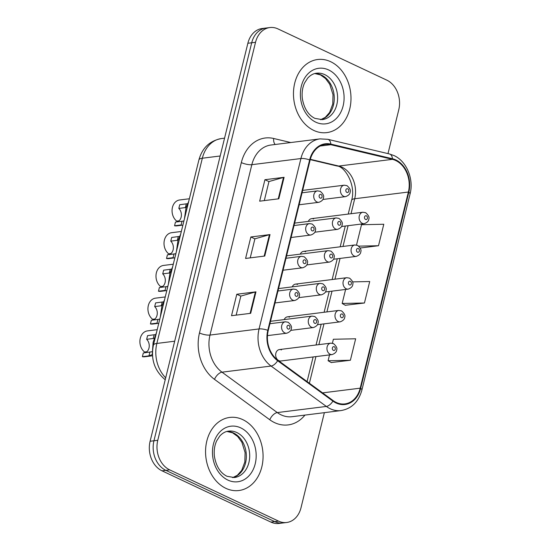 <?xml version="1.0" encoding="UTF-8"?>
<svg xmlns="http://www.w3.org/2000/svg" width="551" height="551" viewBox="0 0 551 551"><rect width="100%" height="100%" fill="white"/><g stroke="black" fill="none" stroke-linecap="round" stroke-linejoin="round"><path stroke-width="0.83" d="M305.591 251.724A5.758 4.47 82.9 0 0 303.56 251.38A5.758 4.47 82.9 0 0 300.288 254.135M297.554 284.454A5.758 4.47 82.9 0 0 295.522 284.109A5.758 4.47 82.9 0 0 292.244 286.857M289.516 317.176A5.758 4.47 82.9 0 0 287.484 316.839A5.758 4.47 82.9 0 0 284.206 319.587M281.478 349.906A5.758 4.47 82.9 0 0 279.447 349.561A5.758 4.47 82.9 0 0 275.672 354.52A5.758 4.47 82.9 0 0 278.84 360.643A5.758 4.47 82.9 0 0 280.872 360.988L332.143 354.575A5.758 4.47 -97.1 0 1 330.111 354.231A5.758 4.47 -97.1 0 1 326.943 348.108A5.758 4.47 -97.1 0 1 330.71 343.156L333.5 343.604C336.344 346.131 337.412 348.225 336.695 349.885C336.62 351.889 335.104 353.453 332.143 354.575M313.629 218.995A5.758 4.47 82.9 0 0 311.597 218.651A5.758 4.47 82.9 0 0 308.326 221.406M330.669 61.705A36.834 28.624 82.9 0 0 317.658 59.515A36.834 28.624 82.9 0 0 293.531 91.239A36.834 28.624 82.9 0 0 313.788 130.422A36.834 28.624 82.9 0 0 326.798 132.612A36.834 28.624 82.9 0 0 350.925 100.888A36.834 28.624 82.9 0 0 330.669 61.705A36.834 28.624 82.9 0 0 317.658 59.515A36.834 28.624 82.9 0 0 293.531 91.239A36.834 28.624 82.9 0 0 313.788 130.422A36.834 28.624 82.9 0 0 326.798 132.612A36.834 28.624 82.9 0 0 350.925 100.888A36.834 28.624 82.9 0 0 330.669 61.705M242.757 419.621A36.834 28.624 82.9 0 0 229.746 417.431A36.834 28.624 82.9 0 0 205.619 449.155A36.834 28.624 82.9 0 0 225.876 488.338A36.834 28.624 82.9 0 0 238.886 490.528A36.834 28.624 82.9 0 0 263.013 458.804A36.834 28.624 82.9 0 0 242.757 419.621A36.834 28.624 82.9 0 0 229.746 417.431A36.834 28.624 82.9 0 0 205.619 449.155A36.834 28.624 82.9 0 0 225.876 488.338A36.834 28.624 82.9 0 0 238.886 490.528A36.834 28.624 82.9 0 0 263.013 458.804A36.834 28.624 82.9 0 0 242.757 419.621M395.666 160.493A24.554 19.085 -97.1 0 1 408.374 192.037L360.196 388.173A24.554 19.085 -97.1 0 1 344.912 403.904A24.554 19.085 -97.1 0 1 333.135 400.598L277.862 360.209A24.554 19.085 -97.1 0 1 268.247 330.517L310.103 160.127A24.554 19.085 -97.1 0 1 325.386 144.396A24.554 19.085 -97.1 0 1 330.793 144.699L392.395 159.342A24.554 19.085 -97.1 0 1 395.666 160.493M395.804 159.921A25.167 19.56 82.9 0 0 392.457 158.743L330.848 144.1A25.167 19.56 82.9 0 0 309.641 159.907L267.793 330.297A25.167 19.56 82.9 0 0 277.642 360.733L332.921 401.121A25.167 19.56 82.9 0 0 360.657 388.386L408.828 192.251A25.167 19.56 82.9 0 0 395.804 159.921M387.994 153.619L398.772 109.745A23.018 17.887 82.9 0 0 386.857 80.177L277.993 28.914A23.018 17.887 82.9 0 0 269.866 27.55L262.2 28.507A23.018 17.887 82.9 0 0 247.867 43.26L150.106 441.255A23.018 17.887 82.9 0 0 162.022 470.823L270.885 522.086L274.715 521.604A23.018 17.887 82.9 0 0 282.849 522.968A23.018 17.887 82.9 0 1 274.715 521.604L165.858 470.347L274.715 521.604L278.551 521.122A23.018 17.887 82.9 0 0 286.678 522.493A23.018 17.887 82.9 0 0 301.011 507.74L324.367 412.658M150.106 441.255L153.943 440.779A23.018 17.887 82.9 0 0 165.858 470.347A23.018 17.887 82.9 0 1 153.943 440.779L251.697 42.778L153.943 440.779L157.772 440.297A23.018 17.887 82.9 0 0 169.687 469.865L278.551 521.122M266.03 28.032A23.018 17.887 82.9 0 0 251.697 42.778A23.018 17.887 82.9 0 1 266.03 28.032M331.241 362.537L350.381 360.258L355.657 338.782L333.369 339.258L332.398 343.232M345.305 305.268L364.445 302.988L369.721 281.52L352.619 281.878M269.866 27.55A23.018 17.887 82.9 0 0 255.533 42.296L157.772 440.297M278.82 198.787L259.652 201.184L264.928 179.709L284.096 177.312L278.82 198.787M250.684 313.319L231.516 315.716L236.792 294.241L255.96 291.844L250.684 313.319M264.749 256.05L245.588 258.447L250.863 236.971L270.024 234.574L264.749 256.05M360.223 248.012L378.509 245.725L383.785 224.25L361.504 224.725L356.511 245.043M250.863 236.971L254.893 238.872M250.23 257.868L254.906 238.817L269.432 234.692A6.137 1.708 13.8 0 1 270.024 234.574M236.792 294.241L240.828 296.135M236.165 315.131L240.842 296.087L255.368 291.961A6.137 1.708 13.8 0 1 255.96 291.844M264.928 179.709L268.964 181.603M264.294 200.598L268.971 181.555L283.496 177.422A6.137 1.708 13.8 0 1 284.096 177.312M364.445 302.988L342.164 303.463L345.608 289.447M342.164 303.463L345.47 305.364M378.509 245.725L358.756 246.145M350.381 360.258L328.093 360.733L329.526 354.899M328.093 360.733L331.406 362.627M270.885 522.086A23.018 17.887 82.9 0 0 279.013 523.45L286.678 522.493M179.027 220.82L176.74 221.109A11.509 8.947 -97.1 0 1 172.181 208.753A11.509 8.947 -97.1 0 1 179.612 199.979L189.365 198.759M186.121 207.472L178.813 208.423L179.716 204.731L187.319 203.718M174.55 225.772L175.459 222.081L182.03 221.254L181.121 224.946L174.55 225.772A11.509 8.947 -97.1 0 0 176.843 225.862L182.891 225.104M188.731 201.322L185.99 207.996L184.427 218.85M178.813 208.423A7.673 5.965 -97.1 0 1 181.348 216.02A7.673 5.965 -97.1 0 1 177.257 221.853M182.03 221.254L183.917 220.944M170.989 253.55L168.702 253.832A11.509 8.947 -97.1 0 1 164.143 241.483A11.509 8.947 -97.1 0 1 171.575 232.701L181.327 231.482M162.951 286.279L160.658 286.561A11.509 8.947 -97.1 0 1 156.105 274.205A11.509 8.947 -97.1 0 1 163.537 265.43L173.289 264.211M154.914 319.001L152.62 319.291A11.509 8.947 -97.1 0 1 148.061 306.935A11.509 8.947 -97.1 0 1 155.499 298.16L165.245 296.941M178.083 240.202L170.776 241.152L171.678 237.46L179.275 236.441M166.512 258.502L167.421 254.81L173.992 253.983L173.083 257.675L166.512 258.502A11.509 8.947 -97.1 0 0 168.806 258.591L174.853 257.834M180.694 234.051L177.945 240.725L176.389 251.58M170.776 241.152A7.673 5.965 -97.1 0 1 173.31 248.749A7.673 5.965 -97.1 0 1 169.219 254.583M173.992 253.983L175.879 253.674M170.045 272.924L162.731 273.875L163.64 270.183L171.237 269.17M158.474 291.224L159.377 287.532L165.954 286.713L165.045 290.405L158.474 291.224A11.509 8.947 -97.1 0 0 160.768 291.321L166.815 290.563M172.656 266.78L169.908 273.454L168.351 284.302M162.731 273.875A7.673 5.965 -97.1 0 1 165.266 281.471A7.673 5.965 -97.1 0 1 161.181 287.312M165.954 286.713L167.835 286.396M162.001 305.653L154.693 306.604L155.602 302.912L163.199 301.9M150.437 323.954L151.339 320.262L157.91 319.442L157.007 323.134L150.437 323.954A11.509 8.947 -97.1 0 0 152.73 324.043L158.778 323.285M164.618 299.503L161.87 306.184L160.313 317.032M154.693 306.604A7.673 5.965 -97.1 0 1 157.228 314.201A7.673 5.965 -97.1 0 1 153.137 320.035M157.91 319.442L159.797 319.125M153.963 338.383L146.656 339.333L147.565 335.642L155.162 334.629M156.58 332.232L153.109 342.357L152.241 354.637L148.97 355.863L142.392 356.683A11.509 8.947 -97.1 0 0 144.686 356.772L152.524 355.794M152.262 351.703L143.301 352.991L142.392 356.683M146.656 339.333A7.673 5.965 -97.1 0 1 149.19 346.93A7.673 5.965 -97.1 0 1 145.099 352.764M146.876 351.731L144.582 352.02A11.509 8.947 -97.1 0 1 140.023 339.664A11.509 8.947 -97.1 0 1 147.454 330.889L157.207 329.67M408.374 192.037L354.706 198.746A24.554 19.085 82.9 0 0 341.999 167.208A24.554 19.085 82.9 0 0 338.727 166.051L310.316 159.301M304.965 415.082A38.363 29.816 -97.1 0 1 274.612 422.638A38.363 29.816 -97.1 0 1 269.77 419.752L214.497 379.363A38.363 29.816 -97.1 0 1 199.476 332.969L241.331 162.579A38.363 29.816 -97.1 0 1 273.661 138.48L290.749 142.537M332.921 401.121A7.673 3.898 126.2 0 1 326.357 406.438L277.291 412.575A30.691 23.851 82.9 0 0 281.162 414.882A30.691 23.851 82.9 0 0 292.002 416.708L341.069 410.571A30.691 23.851 -97.1 0 1 326.357 406.438L271.078 366.05A30.691 23.851 -97.1 0 1 259.066 328.933L300.915 158.543A7.673 2.135 13.8 0 1 309.641 159.907M360.657 388.386A7.673 2.135 13.8 0 1 361.904 390.039L410.082 193.897C413.994 179.13 406.638 161.161 393.979 155.561L389.419 153.956A7.673 4.635 103.4 0 1 392.457 158.743M267.793 330.297A7.673 2.135 -166.2 0 0 259.066 328.933L210 335.063A30.691 23.851 82.9 0 0 222.012 372.18L277.291 412.575A7.673 3.898 -53.8 0 0 269.77 419.752M277.642 360.733A7.673 3.898 126.2 0 1 271.078 366.05L222.012 372.18A7.673 3.898 -53.8 0 0 214.497 379.363M389.419 153.956L327.817 139.313A7.673 4.635 103.4 0 1 330.848 144.1M241.331 162.579A7.673 2.135 13.8 0 0 251.848 164.68L300.915 158.543A30.691 23.851 -97.1 0 1 320.028 138.88L270.961 145.016A30.691 23.851 82.9 0 0 251.848 164.68L210 335.063A7.673 2.135 13.8 0 1 199.476 332.969M410.082 193.897A7.673 2.135 -166.2 0 0 408.828 192.251M255.533 42.296L247.867 43.26M169.687 469.865L162.022 470.823M273.661 138.48A7.673 4.635 -76.6 0 0 275.197 144.486M360.196 388.173L322.569 392.877M309.386 383.248L315.937 356.6M318.871 344.637L323.974 323.871M326.908 311.907L332.012 291.148M334.953 279.178L340.05 258.419M342.991 246.449L348.087 225.69M351.028 213.726L354.706 198.746A13.809 3.836 13.8 0 0 351.607 200.309C356.256 185.033 344.712 166.085 336.861 165.961A13.809 8.348 -76.6 0 0 338.727 166.051L392.395 159.342M330.793 144.699L320.227 146.022M264.163 256.125L269.432 234.692M278.234 198.856L283.496 177.422M250.099 313.388L255.368 291.961M165.259 379.784C154.562 370.83 150.609 359.293 153.398 345.174L198.897 159.955C202.224 147.895 209.738 140.76 221.447 138.556A30.691 23.851 82.9 0 0 202.341 158.22L220.18 155.988M198.897 159.955A15.345 4.263 13.8 0 1 202.341 158.22L156.849 343.438L174.681 341.207M153.398 345.174A15.345 4.263 13.8 0 1 156.849 343.438A30.691 23.851 82.9 0 0 165.686 377.821M362.262 223.32A5.758 4.47 -97.1 0 1 359.1 217.197A5.758 4.47 -97.1 0 1 362.868 212.245L365.657 212.693C368.502 215.221 369.563 217.314 368.853 218.974C368.777 220.979 367.255 222.542 364.294 223.665A5.758 4.47 -97.1 0 1 362.262 223.32M366.415 215.861A1.922 1.488 82.9 0 0 364.548 216.977A1.922 1.488 82.9 0 0 365.54 219.443A1.922 1.488 82.9 0 0 367.414 218.327A1.922 1.488 82.9 0 0 366.415 215.861M322.886 199.462L345.629 196.617A5.758 4.47 -97.1 0 1 343.597 196.273A5.758 4.47 -97.1 0 1 340.428 190.15A5.758 4.47 -97.1 0 1 344.196 185.198L302.664 190.391M346.868 192.395A1.922 1.488 82.9 0 0 348.742 191.28A1.922 1.488 82.9 0 0 347.75 188.821A1.922 1.488 82.9 0 0 345.876 189.93A1.922 1.488 82.9 0 0 346.868 192.395M299.138 204.772L318.919 202.3A5.758 4.47 -97.1 0 1 316.887 201.955A5.758 4.47 -97.1 0 1 313.719 195.832A5.758 4.47 -97.1 0 1 317.493 190.88L302.072 192.802M320.159 198.078A1.922 1.488 82.9 0 0 322.032 196.962A1.922 1.488 82.9 0 0 321.04 194.496A1.922 1.488 82.9 0 0 319.167 195.612A1.922 1.488 82.9 0 0 320.159 198.078M186.293 203.911L185.384 207.603M320.62 119.725A23.39 18.176 82.9 0 0 334.264 98.787A23.39 18.176 82.9 0 0 321.357 75.026A23.39 18.176 82.9 0 0 314.848 73.524M324.711 74.605A23.39 18.176 82.9 0 0 316.453 73.214C313.278 73.572 310.351 75.218 307.665 78.166L304.6 82.912C302.444 87.533 301.686 92.747 302.334 98.553C304.104 108.499 308.291 115.104 314.903 118.369L322.252 119.629A23.39 18.176 82.9 0 0 337.577 99.49A23.39 18.176 82.9 0 0 324.711 74.605M315.813 122.177A27.991 21.751 82.9 0 0 343.128 105.902A27.991 21.751 82.9 0 0 328.644 69.949A27.991 21.751 82.9 0 0 301.328 86.225A27.991 21.751 82.9 0 0 315.813 122.177M354.224 256.05A5.758 4.47 -97.1 0 1 351.063 249.927A5.758 4.47 -97.1 0 1 354.83 244.968L357.62 245.422C360.457 247.95 361.525 250.044 360.815 251.704C360.733 253.708 359.218 255.271 356.256 256.394A5.758 4.47 -97.1 0 1 354.224 256.05M358.377 248.591A1.922 1.488 82.9 0 0 356.504 249.706A1.922 1.488 82.9 0 0 357.503 252.172A1.922 1.488 82.9 0 0 359.369 251.056A1.922 1.488 82.9 0 0 358.377 248.591M346.186 288.779A5.758 4.47 -97.1 0 1 343.018 282.656A5.758 4.47 -97.1 0 1 346.793 277.697L349.582 278.152C352.42 280.679 353.487 282.773 352.771 284.433C352.695 286.43 351.18 287.994 348.218 289.117A5.758 4.47 -97.1 0 1 346.186 288.779M350.34 281.32A1.922 1.488 82.9 0 0 348.466 282.436A1.922 1.488 82.9 0 0 349.458 284.901A1.922 1.488 82.9 0 0 351.331 283.786A1.922 1.488 82.9 0 0 350.34 281.32M338.149 321.508A5.758 4.47 -97.1 0 1 334.98 315.386A5.758 4.47 -97.1 0 1 338.755 310.427L341.537 310.874C344.382 313.402 345.449 315.496 344.733 317.162C344.657 319.16 343.142 320.723 340.181 321.846A5.758 4.47 -97.1 0 1 338.149 321.508M342.302 314.049A1.922 1.488 82.9 0 0 340.428 315.165A1.922 1.488 82.9 0 0 341.42 317.624A1.922 1.488 82.9 0 0 343.294 316.508A1.922 1.488 82.9 0 0 342.302 314.049M334.264 346.772A1.922 1.488 82.9 0 0 332.391 347.888A1.922 1.488 82.9 0 0 333.383 350.353A1.922 1.488 82.9 0 0 335.256 349.238A1.922 1.488 82.9 0 0 334.264 346.772M314.848 232.191L337.591 229.347A5.758 4.47 -97.1 0 1 335.552 229.002A5.758 4.47 -97.1 0 1 332.391 222.88A5.758 4.47 -97.1 0 1 336.158 217.92L294.627 223.114M338.831 225.125A1.922 1.488 82.9 0 0 340.704 224.009A1.922 1.488 82.9 0 0 339.712 221.543A1.922 1.488 82.9 0 0 337.839 222.659A1.922 1.488 82.9 0 0 338.831 225.125M306.804 264.914L329.546 262.069A5.758 4.47 -97.1 0 1 327.514 261.732A5.758 4.47 -97.1 0 1 324.353 255.609A5.758 4.47 -97.1 0 1 328.12 250.65L286.589 255.843M330.793 257.854A1.922 1.488 82.9 0 0 332.666 256.738A1.922 1.488 82.9 0 0 331.668 254.273A1.922 1.488 82.9 0 0 329.801 255.388A1.922 1.488 82.9 0 0 330.793 257.854M298.766 297.643L321.508 294.799A5.758 4.47 -97.1 0 1 319.477 294.461A5.758 4.47 -97.1 0 1 316.315 288.338A5.758 4.47 -97.1 0 1 320.083 283.379L278.551 288.572M322.755 290.577A1.922 1.488 82.9 0 0 324.622 289.468A1.922 1.488 82.9 0 0 323.63 287.002A1.922 1.488 82.9 0 0 321.763 288.118A1.922 1.488 82.9 0 0 322.755 290.577M291.093 237.502L310.881 235.022A5.758 4.47 -97.1 0 1 308.849 234.685A5.758 4.47 -97.1 0 1 305.681 228.562A5.758 4.47 -97.1 0 1 309.455 223.603L294.034 225.531M312.121 230.807A1.922 1.488 82.9 0 0 313.994 229.691A1.922 1.488 82.9 0 0 313.002 227.226A1.922 1.488 82.9 0 0 311.129 228.341A1.922 1.488 82.9 0 0 312.121 230.807M178.249 236.634L177.346 240.326M283.056 270.224L302.843 267.752A5.758 4.47 -97.1 0 1 300.812 267.414A5.758 4.47 -97.1 0 1 297.643 261.291A5.758 4.47 -97.1 0 1 301.411 256.332L285.997 258.261M304.083 263.53A1.922 1.488 82.9 0 0 305.957 262.421A1.922 1.488 82.9 0 0 304.965 259.955A1.922 1.488 82.9 0 0 303.091 261.071A1.922 1.488 82.9 0 0 304.083 263.53M170.211 269.363L169.309 273.055M275.018 302.954L294.806 300.481A5.758 4.47 -97.1 0 1 292.767 300.137A5.758 4.47 -97.1 0 1 289.606 294.014A5.758 4.47 -97.1 0 1 293.373 289.061L277.959 290.99M296.045 296.259A1.922 1.488 82.9 0 0 297.919 295.143A1.922 1.488 82.9 0 0 296.927 292.684A1.922 1.488 82.9 0 0 295.054 293.793A1.922 1.488 82.9 0 0 296.045 296.259M162.173 302.093L161.271 305.784M267.469 335.621L286.761 333.21A5.758 4.47 -97.1 0 1 284.729 332.866A5.758 4.47 -97.1 0 1 281.568 326.743A5.758 4.47 -97.1 0 1 285.335 321.791L269.921 323.712M288.008 328.988A1.922 1.488 82.9 0 0 289.881 327.873A1.922 1.488 82.9 0 0 288.882 325.407A1.922 1.488 82.9 0 0 287.016 326.523A1.922 1.488 82.9 0 0 288.008 328.988M149.872 352.165L148.97 355.863M154.135 334.822L153.226 338.514M232.708 477.641A23.39 18.176 82.9 0 0 246.352 456.703A23.39 18.176 82.9 0 0 233.445 432.941A23.39 18.176 82.9 0 0 226.936 431.44M236.799 432.521A23.39 18.176 82.9 0 0 228.541 431.13C225.366 431.481 222.439 433.134 219.753 436.082L216.688 440.821C214.532 445.449 213.774 450.663 214.422 456.462C216.192 466.415 220.379 473.02 226.991 476.284L234.34 477.545A23.39 18.176 82.9 0 0 249.665 457.399A23.39 18.176 82.9 0 0 236.799 432.521M227.9 480.093A27.991 21.751 82.9 0 0 255.216 463.818A27.991 21.751 82.9 0 0 240.732 427.865A27.991 21.751 82.9 0 0 213.416 444.134A27.991 21.751 82.9 0 0 227.9 480.093M290.728 330.373L313.471 327.528A5.758 4.47 -97.1 0 1 311.439 327.184A5.758 4.47 -97.1 0 1 308.271 321.061A5.758 4.47 -97.1 0 1 312.045 316.109L270.513 321.302M314.717 323.306A1.922 1.488 82.9 0 0 316.584 322.19A1.922 1.488 82.9 0 0 315.592 319.732A1.922 1.488 82.9 0 0 313.719 320.84A1.922 1.488 82.9 0 0 314.717 323.306M327.817 139.313L320.028 138.88M341.069 410.571C351.648 408.677 358.591 401.831 361.904 390.039M336.861 165.961L310.227 159.632M307.086 381.561L313.133 356.952M316.067 344.988L321.171 324.222M324.112 312.259L329.209 291.5M332.15 279.529L337.246 258.77M340.187 246.8L345.284 226.041M348.225 214.077L351.607 200.309M221.447 138.556L224.553 138.17M311.597 218.651L362.868 212.245M341.551 226.509L364.294 223.665M345.629 196.617C348.59 195.495 350.105 193.931 350.181 191.927C350.897 190.267 349.83 188.173 346.985 185.646L344.196 185.198M318.919 202.3C321.88 201.177 323.396 199.614 323.471 197.609C324.188 195.949 323.12 193.856 320.276 191.328L317.493 190.88M320.565 119.725L325.255 117.384L329.622 112.452L332.763 104.049L333.004 94.634L329.78 84.337L325.538 78.538L320.455 74.895L314.793 73.538M303.56 251.38L354.83 244.968M333.513 259.239L356.256 256.394M295.522 284.109L346.793 277.697M325.476 291.961L348.218 289.117M287.484 316.839L338.755 310.427M317.438 324.691L340.181 321.846M279.447 349.561L330.71 343.156M337.591 229.347C340.546 228.224 342.068 226.661 342.143 224.656C342.86 222.997 341.792 220.903 338.948 218.375L336.158 217.92M329.546 262.069C332.508 260.947 334.03 259.383 334.106 257.386C334.815 255.726 333.754 253.632 330.91 251.104L328.12 250.65M321.508 294.799C324.47 293.676 325.992 292.113 326.068 290.115C326.777 288.455 325.717 286.355 322.872 283.827L320.083 283.379M310.881 235.022C313.843 233.9 315.358 232.336 315.434 230.339C316.15 228.679 315.082 226.585 312.238 224.057L309.455 223.603M302.843 267.752C305.798 266.629 307.32 265.065 307.396 263.068C308.112 261.408 307.045 259.307 304.2 256.78L301.411 256.332M294.806 300.481C297.76 299.358 299.283 297.795 299.358 295.791C300.068 294.131 299.007 292.037 296.162 289.509L293.373 289.061M286.761 333.21C289.723 332.088 291.245 330.524 291.321 328.52C292.03 326.86 290.969 324.766 288.125 322.239L285.335 321.791M232.653 477.641L237.343 475.299L241.71 470.368L244.851 461.965L245.092 452.55L241.868 442.246L237.626 436.454L232.543 432.81L226.881 431.454M313.471 327.528C316.432 326.406 317.948 324.842 318.03 322.838C318.74 321.178 317.672 319.084 314.835 316.556L312.045 316.109"/></g></svg>
